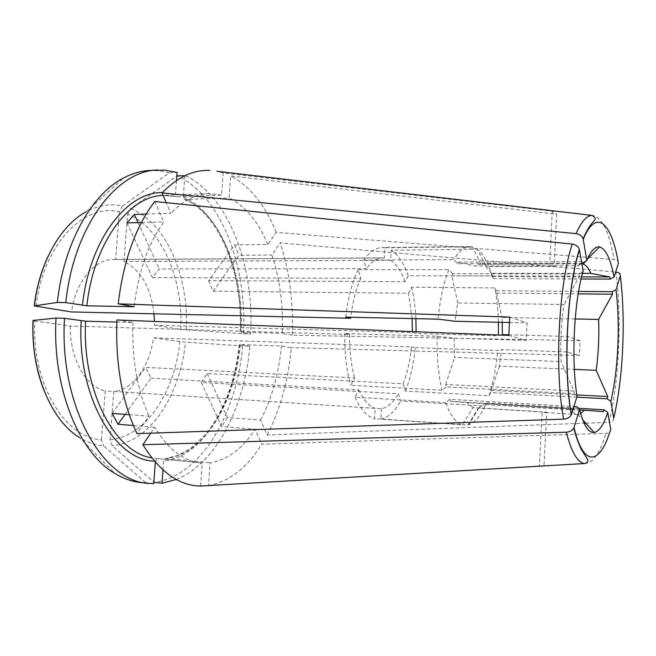 <?xml version="1.0" encoding="UTF-8"?>
<svg xmlns="http://www.w3.org/2000/svg" width="656" height="656" viewBox="0 0 656 656"><rect width="100%" height="100%" fill="white"/><g stroke="black" fill="none" stroke-linecap="round" stroke-linejoin="round"><path stroke-width="0.49" stroke-dasharray="3.28 2.46" d="M176.341 479.462C216.283 463.546 244.557 406.638 249.887 346.229L242.679 345.958C236.914 413.296 201.294 476.174 154.201 482.373L112.233 445.818L110.019 439.733L113.791 391.443C133.168 389.828 149.822 366.097 153.479 337.84L411.517 346.901C410.107 360.775 407.31 373.075 403.12 383.809L207.198 373.551L201.253 382.497L398.389 393.748L400.75 401.013L484.932 406.097L486.58 402.891L485.768 404.596L579.724 409.918M113.791 391.443L381.521 408.721C387.737 407.433 393.362 402.44 398.389 393.748M582.495 273.347L491.565 273.249L493.337 278.685L492.025 275.905L408.245 275.717L405.113 281.686L208.633 280.694L234.668 244.901L267.894 244.467L276.258 232.38L588.145 257.414M588.932 257.48L614.114 259.505C609.022 231.142 601.642 216.447 591.966 215.406M276.258 232.38C265.254 205.115 250.059 186.304 230.674 175.939L556.714 214.266L554.082 266.41L549.63 264.032L480.069 264.188L474.706 265.975L577.649 265.754L581.913 263.892M176.472 180.564L175.455 194.135L176.694 196.603L177.514 196.759L221.548 195.078L223.155 172.872L552.319 211.191L556.714 214.266M223.155 172.872L216.898 171.265M207.198 373.551L227.353 417.569L260.58 420.029L267.066 434.977L584.16 423.243M585.775 423.186L609.022 422.316C619.198 381.144 622.06 317.955 616.017 272.027M267.066 434.977C280.251 409.516 288.337 380.406 291.321 347.639L281.432 346.065L240.35 344.548L249.887 346.229M508.794 334.781L567.604 336.446L580.068 340.62L579.346 355.486L291.321 347.639M580.068 340.62L567.063 340.374M566.956 340.366L292.15 335.191C293.544 302.244 289.542 271.477 280.153 242.892L615.681 271.994M613.704 418.167C613.803 420.594 612.237 421.972 609.022 422.316M140.556 482.504L145.862 482.849L103.64 445.867C95.391 445.194 87.338 442.415 79.491 437.527L114.849 473.427M145.862 482.849L153.717 483.726M200.572 486.039L202.237 462.997L157.793 458.634L155.406 461.225L155.333 462.168M32.972 320.612L34.809 320.964C31.406 383.867 65.256 438.265 101.418 439.717L103.64 445.867M47.855 256.775C57.933 235.684 70.684 220.687 86.108 211.781C98.285 205.271 110.397 203.352 122.451 206.017L169.289 172.848L177.079 172.454M169.289 172.848L159.613 170.806L149.699 170.453M122.451 206.017L119.326 211.831C84.394 202.696 43.173 244.081 36.031 306.286M573.861 391.033L574.254 393.707L446.26 386.95L445.703 384.416L573.861 391.033L561.151 361.579C560.24 341.858 561.192 322.834 563.988 304.515L457.683 302.965L455.01 321.268M240.35 344.548C235.176 401.907 204.77 454.182 166.124 458.446L165.501 458.495L163.656 461.004L162.991 469.95M381.521 408.721L380.898 419.012L467.794 425.039L478.372 408.04L546.71 412.239L544.004 465.719L208.501 485.522L210.133 462.742C227.525 459.913 242.531 448.745 255.168 429.213L261.769 444.186L605.988 433.354C609.235 433.026 610.81 431.648 610.703 429.221M208.501 485.522C229.329 481.635 247.082 467.851 261.769 444.186M110.019 439.733C145.976 436.691 174.922 391.796 179.908 341.596L185.484 342.12C180.351 394.912 150.126 442.431 112.233 445.818M502.25 322.342L501.988 317.438L575.173 318.947M566.792 351.928L501.569 349.648L499.372 366.212L574.377 369.385M567.604 336.446L566.833 351.928L579.346 355.486M491.565 273.249L486.137 266.541L554.082 266.41M34.809 320.964L70.348 326.016L349.648 334.47L344.794 333.494L437.093 336.249L454.05 338.176L526.202 340.382L527.112 322.916L509.384 322.506M454.05 338.176L454.608 357.405L561.151 361.579M153.971 313.806C150.806 287.328 140.794 269.903 123.927 261.539L127.608 214.323L130.708 208.575L177.202 175.833C221.31 195.955 247.123 266.156 243.524 333.838L180.81 329.41L154.439 325.204L154.422 321.432M243.524 333.838L250.731 334.06C254.307 266.295 228.862 196.013 185.246 175.595M184.918 175.742L183.344 196.898L184.213 199.121L185.394 199.498L229.1 197.891L230.674 175.939M185.394 199.498C221.835 215.463 244.057 274.446 241.219 332.149L250.731 334.06M292.15 335.191L282.293 333.412C283.367 305.352 279.907 279.226 271.896 255.028L280.153 242.892M403.12 383.809L405.433 391.058L489.007 395.716L490.655 392.501L576.796 397.167M201.253 382.497L221.761 426.589L255.168 429.213M227.353 417.569L221.761 426.589M127.002 222.909L152.438 277.586L159.277 268.911L366.392 268.714L363.645 260.104L453.763 259.653L457.519 263.671L581.798 263.277M138.08 222.622L159.277 268.911M154.718 201.482L163.754 221.974C148.289 243.392 138.416 271.65 134.127 306.721M583.151 271.018L580.109 273.872L579.478 276.143L563.988 304.515M457.683 302.965L451.894 275.848L452.714 273.7L580.109 273.872M452.714 273.7L448.917 269.649C443.587 282.966 439.971 299.464 438.085 319.152M152.438 277.586L360.89 278.333L358.078 269.698L448.917 269.649M141.393 222.54L163.754 221.974M146.149 214.069L170.863 213.331L166.239 202.655M119.326 211.831L115.579 259.555L384.391 257.947L385.023 247.738L472.246 246.795L480.93 264.237M552.319 211.191L549.63 264.032M544.004 465.719L542.971 465.973M546.71 412.239L544.546 412.509L542.118 411.837L539.363 466.055M166.124 458.446L210.133 462.742M101.418 439.717L105.255 390.886L375.158 408.311L374.519 418.733L462.308 424.826L473.009 407.597L542.118 411.837M618.411 263.195C618.723 261.178 617.288 259.948 614.114 259.505M493.337 278.685L581.085 278.997M208.633 280.694L213.143 291.223L238.833 255.291L271.896 255.028M234.668 244.901L238.833 255.291M125.107 414.371L151.003 378.151L145.607 367.36L354.625 377.979L350.796 385.293L442.013 390.246L446.26 386.95M112.135 413.378L145.607 367.36M150.757 433.165L154.767 427.277C168.141 449.286 183.483 461.152 200.793 462.882L202.237 462.997M473.009 407.597L467.105 402.62L450.574 401.324L449.827 399.315L573.885 406.54M449.827 399.315L445.621 402.604C450.369 415.42 455.928 422.825 462.308 424.826M151.003 378.151L358.816 389.853L355.044 397.183L445.621 402.604M133.365 425.523L154.767 427.277M129.257 414.69L149.051 416.199L136.989 433.632M577.05 396.339L574.254 393.707M509.745 317.11L527.112 322.916M508.769 335.421L526.202 340.382M502.373 334.601L498.421 335.79L498.445 335.019M154.439 325.204L412.362 332.551L416.076 333.412L498.421 335.79M241.219 332.149L282.293 333.412M242.679 345.958L185.484 342.12M179.908 341.596L153.479 337.84M405.433 391.058C410.394 378.463 413.665 363.99 415.232 347.655L411.517 346.901M415.232 347.655L497.625 350.566L501.569 349.648M445.703 384.416L454.608 357.405M498.412 322.26C498.068 309.976 496.887 298.521 494.854 287.894L496.166 290.69L501.988 317.438M457.519 263.671L458.462 262.129L474.706 265.975M472.246 246.795L469.958 246.574C464.366 246.656 458.962 251.018 453.763 259.653M489.007 395.716C493.32 382.587 496.198 367.532 497.625 350.566M499.372 366.212L490.655 392.501M70.348 326.016C69.61 358.463 85.92 387.196 105.255 390.886M115.579 259.555L113.381 259.481C94.751 259.005 75.825 281.424 71.488 311.953M437.093 336.249C436.683 356.38 438.323 374.379 442.013 390.246M478.372 408.04L484.423 404.244M467.794 425.039L468.966 424.719C474.87 422.562 480.192 416.355 484.932 406.097M492.025 275.905C488.294 262.884 483.464 254.02 477.543 249.313L486.137 266.541M492.73 276.643L581.593 276.881M580.708 413.633L577.452 414.543C575.066 414.387 572.795 412.46 570.638 408.762L467.105 402.62M485.768 404.596L603.487 411.624M486.58 402.891L578.469 408.303M576.813 406.712L577.354 408.827L570.638 408.762M577.649 265.754L584.504 261.637L583.791 263.269M260.58 420.029C271.797 398.586 278.751 373.928 281.432 346.065M358.078 269.698C351.993 282.457 347.91 298.267 345.835 317.119M360.89 278.333C355.987 288.976 352.616 301.94 350.788 317.233M355.044 397.183C360.611 409.533 367.098 416.716 374.519 418.733M358.816 389.853C363.49 400.144 368.943 406.294 375.158 408.311M116.842 322.047L132.914 322.481L116.94 319.948M132.914 322.481C131.708 358.225 137.088 389.467 149.051 416.199M344.794 333.494C344.433 352.772 346.434 370.041 350.796 385.293M349.648 334.47C349.418 350.558 351.083 365.064 354.625 377.979M405.113 281.686C401.267 271.223 396.421 264.073 390.582 260.227L391.197 250.141L477.543 249.313M213.143 291.223L408.532 293.257L411.615 287.254L494.854 287.894M412.362 332.551L412.378 331.616M412.099 318.586L408.532 293.257M123.927 261.539L390.582 260.227M408.245 275.717C403.809 263.179 398.126 254.659 391.197 250.141M380.898 419.012C388.27 417.519 394.887 411.525 400.75 401.013M416.076 333.412L416.109 331.764M415.904 318.668C415.363 307.451 413.928 296.988 411.615 287.254M384.391 257.947L382.76 257.857C377.069 257.915 371.616 261.539 366.392 268.714M385.023 247.738L382.358 247.525C375.855 247.615 369.615 251.814 363.645 260.104M496.6 293.076L578.182 293.88M450.574 401.324L577.354 408.827M491.336 390.377L576.837 394.928M496.166 290.69L578.592 291.42M458.462 262.129L584.504 261.637M451.894 275.848L579.478 276.143M267.894 244.467C258.316 221.728 245.385 206.205 229.1 197.891M221.548 195.078L208.682 193.577C195.57 194.061 182.967 200.654 170.863 213.331M155.406 461.225L154.472 461.168M162.344 192.577L175.455 194.135M163.073 195.373L177.514 196.759M239.547 344.671C234.307 403.137 203.27 456.56 163.656 461.004M180.81 329.41C183.229 278.857 161.712 227.689 127.608 214.323M183.344 196.898C220.67 213.282 243.343 273.495 240.416 332.313M157.891 458.642L151.757 457.831M130.708 208.575C166.583 222.835 188.994 276.84 186.378 329.976M584.693 463.53C592.671 463.538 599.764 453.485 605.988 433.354M79.491 437.527C64.616 427.737 52.767 412.017 43.944 390.377M208.682 193.577L164.107 195.324L176.71 196.603M581.872 263.892L480.069 264.188M240.088 332.248C243.409 273.626 219.161 213.241 184.205 199.112M478.765 407.934L468.966 424.719M577.452 414.543L544.546 412.509M578.01 414.543L582.717 419.774M583.086 263.269L587.432 258.972M200.793 462.882L157.801 458.634M239.219 344.589C235.365 380.611 224.467 410.213 206.525 433.411L190.412 448.663L177.899 455.453L165.484 458.495M382.76 257.857L113.381 259.481M469.958 246.574L382.358 247.525M86.108 211.781L123.508 178.014"/><path stroke-width="0.98" d="M586.808 260.407L583.217 239.358C596.329 207.468 611.679 222.843 618.411 263.195L614.073 277.16C610.564 258.817 605.726 248.755 599.576 246.959C595.238 246.213 590.982 250.69 586.808 260.407L583.791 263.269L581.798 263.277M216.898 171.265L591.966 215.406C586.571 215.652 581.282 221.728 576.091 233.634L162.007 192.921L166.239 202.655M588.145 257.414L588.932 257.48M209.945 170.445C193.487 169.625 177.514 177.12 162.007 192.921M584.16 423.243L585.775 423.186M615.681 271.994L616.017 272.027C619.174 272.486 620.592 273.741 620.297 275.766L616.017 289.788C620.322 323.884 618.173 370.886 610.834 401.333L613.704 418.167C623.167 379.209 625.873 319.267 620.297 275.766M79.491 437.527C51.209 420.635 30.496 371.772 33.153 320.407L56.055 318.086C51.914 387.499 79.114 453.05 114.849 473.427C123.271 478.519 131.84 481.545 140.556 482.504L153.717 483.726L155.333 462.168M56.055 318.086L64.509 318.308C59.015 406.171 102.951 481.397 148.445 483.39M64.509 318.308L85.633 321.194L116.842 322.047M176.472 180.564L177.079 172.454L164.681 170.117L149.699 170.453C140.942 170.896 132.217 173.422 123.508 178.014C91.733 194.201 63.722 243.269 57.334 302.457L65.789 302.605L86.863 305.827L134.127 306.721L118.195 303.851C123.385 260.891 135.554 226.763 154.718 201.482L572.253 244.098C575.911 244.729 578.28 246.5 579.371 249.428L583.151 271.018C574.008 301.227 571.081 360.062 577.05 396.339L571.409 414.51C562.987 367.836 567.022 287.951 579.469 249.879M157.629 170.035C117.26 170.24 73.792 225.738 65.789 302.605M57.334 302.457L34.194 305.876L71.488 311.953L350.673 318.242L345.835 317.119L438.085 319.152L455.01 321.268L509.384 322.506M572.253 244.098C558.666 284.163 554.295 369.771 563.602 419.151L136.989 433.632C121.983 401.611 115.3 363.719 116.94 319.948L508.769 335.421L509.745 317.11L118.195 303.851M563.602 419.151C567.383 418.799 569.949 417.355 571.286 414.838L571.409 414.51M162.991 469.95L161.999 483.242L176.341 479.462M508.794 334.781L502.373 334.601L502.25 322.342M575.173 318.947L598.6 319.431C599.256 336.831 598.452 353.789 596.181 370.304L574.377 369.385M581.913 263.892L582.421 263.925C585.521 264.376 588.309 267.517 590.794 273.355L582.495 273.347M154.422 321.432L153.971 313.806M574.041 427.581C583.742 468.663 600.388 464.382 610.703 429.221L607.768 412.362C603.676 424.826 599.133 431.533 594.131 432.476C588.498 433.026 583.651 425.326 579.584 409.377L573.902 427.958C575.238 434.362 577.69 441.504 581.265 449.385L587.669 459.413C588.383 461.168 587.382 462.546 584.693 463.53L200.572 486.039C179.08 485.735 159.851 471.967 142.893 444.735L150.757 433.165M177.202 175.833L184.918 175.742M576.796 397.167L607.21 398.815L610.834 401.333M141.393 222.54L127.002 222.909L134.324 214.422L138.08 222.622M134.324 214.422L146.149 214.069M576.091 233.634C579.658 234.225 581.995 235.955 583.094 238.817L583.217 239.358M542.971 465.973L540.118 466.145M154.201 482.373L161.999 483.242M581.085 278.997L610.244 279.095L614.073 277.16M129.257 414.69L112.135 413.378L118.039 424.268L125.107 414.371M573.902 427.958C572.557 430.459 570.031 431.869 566.317 432.206L142.893 444.735M579.584 409.377L576.813 406.712L573.885 406.54M118.039 424.268L133.365 425.523M498.445 335.019L498.412 322.26M581.593 276.881L609.809 276.955L590.794 273.355M610.244 279.095L609.809 276.955M579.724 409.918L584.209 410.189L580.708 413.633M578.469 408.303L604.11 409.82L607.768 412.362M584.209 410.189L603.487 411.624L604.11 409.82M607.21 398.815L607.735 396.568L596.181 370.304M598.6 319.431L612.515 294.224L612.22 291.723L616.017 289.788M350.788 317.233L350.673 318.242M412.378 331.616L412.099 318.586M416.109 331.764L415.904 318.668M578.182 293.88L612.515 294.224M576.837 394.928L607.735 396.568M578.592 291.42L612.22 291.723M154.472 461.168C114.89 460.578 76.85 396.183 81.172 320.817M82.41 305.434C89.478 239.391 127.19 191.683 162.344 192.577M34.383 305.622C39.573 261.949 60.951 225.156 86.108 211.781M86.863 305.827C93.677 242.466 129.232 195.988 163.073 195.373M151.757 457.831C114.939 452.542 81.738 391.058 85.633 321.194M566.317 432.206C571.491 452.287 577.616 462.734 584.693 463.53M43.944 390.377C35.703 369.221 32.037 345.974 32.956 320.645M47.855 256.775C41.049 271.502 36.498 287.795 34.21 305.655M579.371 249.444C566.923 287.82 562.881 367.877 571.286 414.83M582.717 419.774L594.131 432.476M591.966 215.406C595.164 217.243 596.017 218.792 594.508 220.072C593.828 222.023 589.719 223.532 583.102 238.809M582.421 263.925L583.086 263.269M587.432 258.972L599.576 246.959"/></g></svg>
